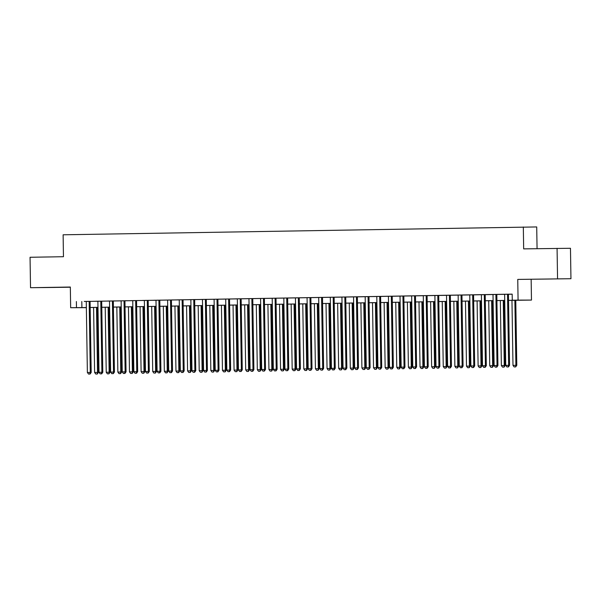 <?xml version="1.0" encoding="UTF-8"?>
<svg xmlns="http://www.w3.org/2000/svg" width="601" height="601" viewBox="0 0 601 601"><rect width="100%" height="100%" fill="white"/><g stroke="black" fill="none" stroke-linecap="round" stroke-linejoin="round"><path stroke-width="0.9" d="M55.157 287.428L42.836 287.579L55.157 287.428M551.966 278.977L539.653 279.134L551.966 278.977M86.356 307.652L70.655 307.72L86.356 307.532M537.061 248.656L536.716 226.945L63.12 234.796L63.458 256.71L30.05 257.273L30.531 287.706L70.332 287.225M523.321 226.975L523.666 248.882L570.469 248.281L570.95 278.714L517.754 279.42L518.077 300.117L531.472 300.079L508.536 300.395M517.754 279.42L570.95 278.714M531.149 279.39L531.472 300.079M557.074 248.318L557.555 278.744M90.067 301.356L84.223 301.439L86.259 301.417L87.378 372.492L91.187 372.44L90.067 301.341M109.502 301.056L95.844 301.244L97.88 301.221L99 372.297L102.809 372.244L101.689 301.146M114.438 300.928L107.466 301.048L109.502 301.026L110.622 372.094L114.43 372.042L113.311 300.951L114.438 300.928M121.124 300.816L122.243 371.899L126.052 371.846L124.933 300.748L126.969 300.725L113.311 300.988M144.368 300.462L130.71 300.65L132.746 300.628L133.858 371.703L137.674 371.651L136.555 300.553M149.303 300.335L142.332 300.455L144.368 300.432L145.48 371.501L149.296 371.456L148.177 300.357L149.303 300.335M160.925 300.139L153.954 300.26L155.99 300.237L157.101 371.305L160.918 371.253L159.798 300.154L160.925 300.139M167.611 300.027L168.723 371.11L172.532 371.057L171.42 299.959L173.456 299.937L159.798 300.2M190.855 299.666L177.197 299.861L179.233 299.839L180.345 370.907L184.154 370.862L183.042 299.764M195.791 299.546L188.819 299.666L190.855 299.644L191.967 370.712L195.776 370.659L194.664 299.561L195.791 299.546M207.413 299.351L200.441 299.463L202.469 299.441L203.589 370.516L207.398 370.464L206.286 299.366L207.413 299.351M214.091 299.23L215.211 370.321L219.019 370.269L217.908 299.17L219.936 299.148L206.286 299.411M229.522 298.982L223.685 299.073L225.713 299.05L226.832 370.118L230.641 370.066L229.522 298.967M242.278 298.757L235.299 298.87L237.335 298.855L238.454 369.923L242.263 369.87L241.144 298.772L242.278 298.757M253.9 298.554L246.921 298.674L248.957 298.652L250.076 369.728L253.885 369.675L252.766 298.577L253.9 298.554M260.579 298.442L261.698 369.525L265.507 369.48L264.387 298.381L266.423 298.359L252.766 298.614M283.822 298.088L270.165 298.284L272.2 298.261L273.32 369.33L277.129 369.277L276.009 298.179M288.758 297.961L281.786 298.081L283.822 298.058L284.942 369.134L288.75 369.082L287.631 297.983L288.758 297.961M295.444 297.848L296.563 368.931L300.372 368.886L299.253 297.788L301.289 297.765L295.444 297.863M310.875 297.6L299.253 297.826M330.31 297.3L316.652 297.487L318.688 297.465L319.8 368.541L323.616 368.488L322.497 297.39M335.245 297.172L328.274 297.292L330.31 297.27L331.421 368.345L335.238 368.293L334.118 297.195L335.245 297.172M341.931 297.059L343.043 368.143L346.852 368.09L345.74 296.992L347.776 296.977L341.931 297.074M357.362 296.811L345.74 297.037M376.789 296.511L363.139 296.699L365.175 296.676L366.287 367.752L370.096 367.699L368.984 296.601M381.733 296.383L374.761 296.503L376.789 296.481L377.909 367.549L381.718 367.496L380.606 296.406L381.733 296.383M388.411 296.27L389.531 367.354L393.339 367.301L392.228 296.203L394.256 296.18L380.606 296.443M411.655 295.917L398.005 296.105L400.033 296.083L401.152 367.158L404.961 367.106L403.842 296.008M416.598 295.79L409.619 295.91L411.655 295.887L412.774 366.956L416.583 366.91L415.464 295.812L416.598 295.79M428.22 295.594L421.241 295.715L423.277 295.692L424.396 366.76L428.205 366.708L427.086 295.609L428.22 295.594M434.899 295.482L436.018 366.565L439.827 366.512L438.707 295.414L440.743 295.392L427.086 295.654M458.142 295.129L444.485 295.316L446.52 295.294L447.64 366.37L451.449 366.317L450.329 295.219M463.078 295.001L456.106 295.121L458.142 295.099L459.262 366.167L463.07 366.114L461.951 295.016L463.078 295.001M474.7 294.806L467.728 294.918L469.764 294.903L470.883 365.971L474.692 365.919L473.573 294.821L474.7 294.806M481.386 294.685L482.498 365.776L486.314 365.724L485.195 294.625L487.231 294.603L473.573 294.866M504.63 294.332L490.972 294.528L493.008 294.505L494.12 365.573L497.936 365.521L496.817 294.43M508.536 300.357L517.694 300.2L512.27 300.215L512.172 294.129L86.259 301.447M90.067 301.386L97.88 301.251M124.933 300.793L132.746 300.658M148.177 300.395L155.99 300.26M171.42 299.997L179.233 299.869M194.664 299.606L202.469 299.471M217.908 299.208L225.713 299.08M229.529 299.013L237.335 298.877M241.144 298.817L248.957 298.682M264.387 298.419L272.2 298.284M287.631 298.021L295.444 297.893M310.875 297.63L318.688 297.495M334.118 297.232L341.931 297.104M357.362 296.841L365.175 296.706M392.228 296.248L400.033 296.113M415.464 295.85L423.277 295.715M438.707 295.459L446.52 295.324M461.951 295.061L469.764 294.926M485.195 294.663L493.008 294.535M508.438 294.272L512.172 294.205M509.565 294.212L502.594 294.325L504.63 294.31L505.742 365.378L509.558 365.325L508.438 294.227L509.565 294.212M70.655 307.72L70.332 287.03L30.531 287.706M76.372 301.537L76.47 307.622M512.27 300.215L518.077 300.117M86.356 307.569L84.433 307.607L86.356 307.599M504.727 300.455L496.914 300.59M493.105 300.658L485.292 300.785M481.484 300.853L473.671 300.988M469.862 301.048L462.049 301.184M458.24 301.251L450.427 301.379M446.618 301.447L438.805 301.582M434.996 301.642L427.183 301.777M423.374 301.837L415.561 301.972M411.753 302.04L403.94 302.168L411.753 302.002M400.131 302.235L392.318 302.371M388.509 302.431L380.696 302.566M376.887 302.634L369.082 302.761M365.265 302.829L357.46 302.964M353.643 303.024L345.838 303.159M342.022 303.227L334.216 303.355M330.407 303.422L322.594 303.558M318.785 303.618L310.972 303.753M307.164 303.821L299.351 303.948M295.542 304.016L287.729 304.144M283.92 304.211L276.107 304.346M272.298 304.406L264.485 304.542M260.676 304.609L252.863 304.737M249.054 304.805L241.241 304.94M237.433 305L229.62 305.135M225.811 305.203L217.998 305.331M214.189 305.398L206.376 305.533M202.567 305.593L194.762 305.729M190.945 305.796L183.14 305.924M179.323 305.992L171.518 306.127M167.709 306.187L159.896 306.322M156.087 306.382L148.274 306.518M144.465 306.585L136.652 306.713M132.844 306.78L125.031 306.916M121.222 306.976L113.409 307.111M109.6 307.179L101.787 307.306M97.978 307.374L90.165 307.509M90.165 307.472L97.978 307.336M101.787 307.269L109.6 307.141M113.409 307.073L121.222 306.938M125.031 306.878L132.844 306.743M136.652 306.675L144.465 306.548M148.274 306.48L156.08 306.345M159.896 306.285L167.702 306.149M171.518 306.089L179.323 305.954M183.14 305.886L190.945 305.759M194.754 305.691L202.567 305.556M206.376 305.496L214.189 305.361M217.998 305.293L225.811 305.165M229.62 305.098L237.433 304.962M241.241 304.902L249.054 304.767M252.863 304.699L260.676 304.572M264.485 304.504L272.298 304.369M276.107 304.309L283.92 304.174M287.729 304.114L295.542 303.978M299.351 303.911L307.164 303.783M310.972 303.715L318.785 303.58M322.594 303.52L330.4 303.385M334.216 303.317L342.022 303.189M345.838 303.122L353.643 302.987M357.46 302.927L365.265 302.791M369.074 302.724L376.887 302.596M380.696 302.528L388.509 302.393M392.318 302.333L400.131 302.198M415.561 301.935L423.374 301.807M427.183 301.74L434.996 301.604M438.805 301.544L446.618 301.409M450.427 301.341L458.24 301.214M462.049 301.146L469.862 301.011M473.671 300.951L481.484 300.816M485.292 300.748L493.105 300.62M496.914 300.553L504.72 300.417M81.804 301.522L81.894 307.607M507.529 294.242L508.649 365.325L508.07 366.926L506.913 366.948L508.07 366.926M508.438 366.926L509.558 365.325M505.742 365.378L506.913 366.948M511.962 300.335L512.984 365.363L516.792 365.31L515.771 300.267M515.312 366.91L514.155 366.926L515.673 366.91L515.891 365.31L514.869 300.282M514.155 366.926L512.984 365.363M516.792 365.31L515.673 366.91M495.908 294.445L497.027 365.528L496.456 367.121L495.292 367.143L496.456 367.121M496.817 367.121L497.936 365.521M494.12 365.573L495.292 367.143M484.293 294.64L485.405 365.724L484.834 367.324L483.67 367.339L484.834 367.324M485.195 367.316L486.314 365.724M482.498 365.776L483.67 367.339M472.671 294.836L473.783 365.919L473.212 367.519L472.048 367.542L473.212 367.519M473.573 367.519L474.692 365.919M470.883 365.971L472.048 367.542M461.05 295.031L462.161 366.122L461.591 367.714L460.426 367.737L461.591 367.714M461.951 367.714L463.07 366.114M459.262 366.167L460.426 367.737M500.34 300.53L501.362 365.558L505.171 365.506L504.149 300.47M503.691 367.106L502.534 367.128L504.051 367.106L504.269 365.506L503.247 300.485M502.534 367.128L501.362 365.558M505.171 365.506L504.051 367.106M488.718 300.733L489.74 365.754L493.549 365.701L492.527 300.665M492.069 367.301L490.912 367.324L492.437 367.301L492.647 365.709L491.626 300.68M490.912 367.324L489.74 365.754M493.549 365.701L492.437 367.301M477.096 300.928L478.118 365.956L481.927 365.904L480.905 300.861M480.447 367.504L479.29 367.519L480.815 367.496L481.025 365.904L480.004 300.876M479.29 367.519L478.118 365.956M481.927 365.904L480.815 367.496M465.474 301.124L466.496 366.152L470.313 366.099L469.291 301.063M468.833 367.699L467.668 367.722L469.193 367.699L469.404 366.099L468.382 301.078M467.668 367.722L466.496 366.152M470.313 366.099L469.193 367.699M449.428 295.234L450.54 366.317L449.969 367.91L448.804 367.932L449.969 367.91M450.329 367.91L451.449 366.317M447.64 366.37L448.804 367.932M453.853 301.319L454.874 366.347L458.691 366.294L457.669 301.259M457.211 367.895L456.046 367.917L457.571 367.895L457.782 366.302L456.76 301.274M456.046 367.917L454.874 366.347M458.691 366.294L457.571 367.895M437.806 295.429L438.918 366.512L438.347 368.113L437.182 368.128L438.347 368.113M438.707 368.113L439.827 366.512M436.018 366.565L437.182 368.128M442.238 301.522L443.253 366.55L447.069 366.497L446.047 301.454M445.589 368.09L444.424 368.113L445.95 368.09L446.16 366.497L445.138 301.469M444.424 368.113L443.253 366.55M447.069 366.497L445.95 368.09M426.184 295.624L427.303 366.715L426.725 368.308L425.561 368.33L426.725 368.308M427.086 368.308L428.205 366.708M424.396 366.76L425.561 368.33M430.617 301.717L431.638 366.745L435.447 366.693L434.425 301.649M433.967 368.293L432.803 368.308L434.328 368.293L434.538 366.693L433.516 301.672M432.803 368.308L431.638 366.745M435.447 366.693L434.328 368.293M414.562 295.827L415.682 366.91L415.103 368.503L413.939 368.526L415.103 368.503M415.464 368.503L416.583 366.91M412.774 366.956L413.939 368.526M418.995 301.912L420.016 366.941L423.825 366.888L422.803 301.852M422.345 368.488L421.181 368.511L422.706 368.488L422.916 366.895L421.894 301.867M421.181 368.511L420.016 366.941M423.825 366.888L422.706 368.488M402.94 296.023L404.06 367.106L403.481 368.706L402.317 368.721L403.481 368.706M403.842 368.706L404.961 367.106M401.152 367.158L402.317 368.721M407.373 302.115L408.395 367.136L412.203 367.091L411.182 302.048M410.723 368.683L409.559 368.706L411.084 368.683L411.294 367.091L410.273 302.063M409.559 368.706L408.395 367.136M412.203 367.091L411.084 368.683M391.319 296.218L392.438 367.301L391.86 368.901L390.695 368.924L391.86 368.901M392.22 368.901L393.339 367.301M389.531 367.354L390.695 368.924M395.751 302.311L396.773 367.339L400.582 367.286L399.56 302.243M399.102 368.886L397.937 368.901L399.462 368.886L399.673 367.286L398.658 302.258M397.937 368.901L396.773 367.339M400.582 367.286L399.462 368.886M379.697 296.421L380.816 367.504L380.238 369.097L379.081 369.119L380.238 369.097M380.598 369.097L381.718 367.496M377.909 367.549L379.081 369.119M384.129 302.506L385.151 367.534L388.96 367.481L387.938 302.446M387.48 369.082L386.315 369.104L387.84 369.082L388.058 367.481L387.036 302.461M386.315 369.104L385.151 367.534M388.96 367.481L387.84 369.082M368.075 296.616L369.194 367.699L368.616 369.299L367.459 369.315L368.616 369.299M368.976 369.292L370.096 367.699M366.287 367.752L367.459 369.315M372.507 302.709L373.529 367.729L377.338 367.684L376.316 302.641M375.858 369.277L374.693 369.299L376.218 369.277L376.436 367.684L375.415 302.656M374.693 369.299L373.529 367.729M377.338 367.684L376.218 369.277M360.885 302.904L361.907 367.932L365.716 367.88L364.694 302.836M364.236 369.48L363.072 369.495L364.597 369.472L364.815 367.88L363.793 302.851M363.072 369.495L361.907 367.932M365.716 367.88L364.597 369.472M349.264 303.099L350.285 368.128L354.094 368.075L353.072 303.039M352.614 369.675L351.45 369.698L352.975 369.675L353.193 368.075L352.171 303.054M351.45 369.698L350.285 368.128M354.094 368.075L352.975 369.675M356.453 296.811L357.572 367.895L354.665 367.947L353.553 296.864M357.362 296.796L358.474 367.895L357.572 367.895L356.994 369.495L355.837 369.517L356.994 369.495M357.362 369.495L358.474 367.895M354.665 367.947L355.837 369.517M344.831 297.014L345.951 368.097L345.372 369.69L344.215 369.713L345.372 369.69M345.74 369.69L346.852 368.09M343.043 368.143L344.215 369.713M333.209 297.21L334.329 368.293L333.75 369.893L332.593 369.908L333.75 369.893M334.118 369.885L335.238 368.293M331.421 368.345L332.593 369.908M337.642 303.302L338.663 368.323L342.472 368.27L341.451 303.235M340.992 369.87L339.835 369.893L341.353 369.87L341.571 368.278L340.549 303.25M339.835 369.893L338.663 368.323M342.472 368.27L341.353 369.87M321.588 297.405L322.707 368.488L322.136 370.088L320.972 370.103L322.136 370.088M322.497 370.088L323.616 368.488M319.8 368.541L320.972 370.103M326.02 303.497L327.042 368.526L330.85 368.473L329.829 303.43M329.371 370.073L328.214 370.088L329.731 370.066L329.949 368.473L328.927 303.445M328.214 370.088L327.042 368.526M330.85 368.473L329.731 370.066M309.973 297.6L311.085 368.691L308.178 368.736L307.066 297.653M310.875 297.585L311.994 368.683L311.085 368.691L310.514 370.284L309.35 370.306L310.514 370.284M310.875 370.284L311.994 368.683M308.178 368.736L309.35 370.306M314.398 303.693L315.42 368.721L319.229 368.668L318.207 303.625M317.749 370.269L316.592 370.284L318.117 370.269L318.327 368.668L317.305 303.648M316.592 370.284L315.42 368.721M319.229 368.668L318.117 370.269M298.351 297.803L299.463 368.886L298.892 370.479L297.728 370.501L298.892 370.479M299.253 370.479L300.372 368.886M296.563 368.931L297.728 370.501M302.776 303.888L303.798 368.916L307.607 368.864L306.585 303.828M306.127 370.464L304.97 370.486L306.495 370.464L306.705 368.871L305.684 303.843M304.97 370.486L303.798 368.916M307.607 368.864L306.495 370.464M286.73 297.998L287.841 369.082L287.27 370.682L286.106 370.697L287.27 370.682M287.631 370.682L288.75 369.082M284.942 369.134L286.106 370.697M291.154 304.091L292.176 369.112L295.993 369.067L294.971 304.023M294.513 370.659L293.348 370.682L294.873 370.659L295.083 369.067L294.062 304.038M293.348 370.682L292.176 369.112M295.993 369.067L294.873 370.659M275.108 298.194L276.22 369.277L275.649 370.877L274.484 370.9L275.649 370.877M276.009 370.877L277.129 369.277M273.32 369.33L274.484 370.9M279.533 304.286L280.554 369.315L284.371 369.262L283.349 304.219M282.891 370.862L281.726 370.877L283.251 370.862L283.462 369.262L282.44 304.234M281.726 370.877L280.554 369.315M284.371 369.262L283.251 370.862M263.486 298.397L264.598 369.48L264.027 371.072L262.862 371.095L264.027 371.072M264.387 371.072L265.507 369.48M261.698 369.525L262.862 371.095M267.918 304.482L268.932 369.51L272.749 369.457L271.727 304.422M271.269 371.057L270.104 371.08L271.629 371.057L271.84 369.465L270.818 304.437M270.104 371.08L268.932 369.51M272.749 369.457L271.629 371.057M251.864 298.592L252.983 369.675L252.405 371.275L251.241 371.29L252.405 371.275M252.766 371.275L253.885 369.675M250.076 369.728L251.241 371.29M256.296 304.684L257.318 369.705L261.127 369.66L260.105 304.617M259.647 371.253L258.483 371.275L260.008 371.253L260.218 369.66L259.196 304.632M258.483 371.275L257.318 369.705M261.127 369.66L260.008 371.253M240.242 298.787L241.362 369.87L240.783 371.471L239.619 371.493L240.783 371.471M241.144 371.471L242.263 369.87M238.454 369.923L239.619 371.493M228.62 298.99L229.74 370.073L229.161 371.666L227.997 371.688L229.161 371.666M229.522 371.666L230.641 370.066M226.832 370.118L227.997 371.688M216.999 299.185L218.118 370.269L217.539 371.869L216.375 371.884L217.539 371.869M217.9 371.861L219.019 370.269M215.211 370.321L216.375 371.884M244.675 304.88L245.696 369.908L249.505 369.855L248.483 304.812M248.025 371.456L246.861 371.471L248.386 371.456L248.596 369.855L247.574 304.827M246.861 371.471L245.696 369.908M249.505 369.855L248.386 371.456M233.053 305.075L234.074 370.103L237.883 370.051L236.862 305.015M236.403 371.651L235.239 371.673L236.764 371.651L236.974 370.051L235.953 305.03M235.239 371.673L234.074 370.103M237.883 370.051L236.764 371.651M221.431 305.278L222.453 370.299L226.261 370.246L225.24 305.21M224.782 371.846L223.617 371.869L225.142 371.846L225.352 370.254L224.338 305.225M223.617 371.869L222.453 370.299M226.261 370.246L225.142 371.846M205.377 299.381L206.496 370.464L205.918 372.064L204.761 372.079L205.918 372.064M206.278 372.064L207.398 370.464M203.589 370.516L204.761 372.079M209.809 305.473L210.831 370.501L214.64 370.449L213.618 305.406M213.16 372.049L211.995 372.064L213.52 372.042L213.738 370.449L212.716 305.421M211.995 372.064L210.831 370.501M214.64 370.449L213.52 372.042M193.755 299.576L194.874 370.667L194.296 372.259L193.139 372.282L194.296 372.259M194.656 372.259L195.776 370.659M191.967 370.712L193.139 372.282M198.187 305.669L199.209 370.697L203.018 370.644L201.996 305.608M201.538 372.244L200.373 372.259L201.898 372.244L202.116 370.644L201.095 305.624M200.373 372.259L199.209 370.697M203.018 370.644L201.898 372.244M182.133 299.779L183.252 370.862L182.674 372.455L181.517 372.477L182.674 372.455M183.042 372.455L184.154 370.862M180.345 370.907L181.517 372.477M186.565 305.864L187.587 370.892L191.396 370.84L190.374 305.804M189.916 372.44L188.752 372.462L190.277 372.44L190.494 370.847L189.473 305.819M188.752 372.462L187.587 370.892M191.396 370.84L190.277 372.44M170.511 299.974L171.631 371.057L171.052 372.658L169.895 372.673L171.052 372.658M171.42 372.658L172.532 371.057M168.723 371.11L169.895 372.673M174.944 306.067L175.965 371.095L179.774 371.042L178.752 305.999M178.294 372.635L177.13 372.658L178.655 372.635L178.873 371.042L177.851 306.014M177.13 372.658L175.965 371.095M179.774 371.042L178.655 372.635M158.889 300.169L160.009 371.26L159.43 372.853L158.273 372.875L159.43 372.853M159.798 372.853L160.918 371.253M157.101 371.305L158.273 372.875M147.268 300.372L148.387 371.456L147.816 373.048L146.652 373.071L147.816 373.048M148.177 373.048L149.296 371.456M145.48 371.501L146.652 373.071M135.653 300.568L136.765 371.651L136.194 373.251L135.03 373.266L136.194 373.251M136.555 373.251L137.674 371.651M133.858 371.703L135.03 373.266M163.322 306.262L164.343 371.29L168.152 371.238L167.131 306.194M166.672 372.838L165.515 372.853L167.033 372.838L167.251 371.238L166.229 306.209M165.515 372.853L164.343 371.29M168.152 371.238L167.033 372.838M151.7 306.457L152.722 371.486L156.53 371.433L155.509 306.397M155.05 373.033L153.894 373.056L155.419 373.033L155.629 371.441L154.607 306.412M153.894 373.056L152.722 371.486M156.53 371.433L155.419 373.033M140.078 306.66L141.1 371.681L144.909 371.636L143.887 306.593M143.429 373.229L142.272 373.251L143.797 373.229L144.007 371.636L142.985 306.608M142.272 373.251L141.1 371.681M144.909 371.636L143.797 373.229M124.031 300.763L125.143 371.846L124.572 373.446L123.408 373.469L124.572 373.446M124.933 373.446L126.052 371.846M122.243 371.899L123.408 373.469M128.456 306.856L129.478 371.884L133.287 371.831L132.265 306.788M131.807 373.431L130.65 373.446L132.175 373.431L132.385 371.831L131.364 306.803M130.65 373.446L129.478 371.884M133.287 371.831L132.175 373.431M112.41 300.966L113.521 372.049L112.95 373.642L111.786 373.664L112.95 373.642M113.311 373.642L114.43 372.042M110.622 372.094L111.786 373.664M116.834 307.051L117.856 372.079L121.672 372.027L120.651 306.991M120.192 373.627L119.028 373.649L120.553 373.627L120.763 372.027L119.742 307.006M119.028 373.649L117.856 372.079M121.672 372.027L120.553 373.627M100.788 301.161L101.9 372.244L101.329 373.845L100.164 373.86L101.329 373.845M101.689 373.837L102.809 372.244M99 372.297L100.164 373.86M105.213 307.254L106.234 372.274L110.051 372.222L109.029 307.186M108.571 373.822L107.406 373.845L108.931 373.822L109.142 372.229L108.12 307.201M107.406 373.845L106.234 372.274M110.051 372.222L108.931 373.822M89.166 301.356L90.278 372.44L89.707 374.04L88.542 374.055L89.707 374.04M90.067 374.04L91.187 372.44M87.378 372.492L88.542 374.055M93.598 307.449L94.612 372.477L98.429 372.425L97.407 307.381M96.949 374.025L95.784 374.04L97.309 374.017L97.52 372.425L96.498 307.396M95.784 374.04L94.612 372.477M98.429 372.425L97.309 374.017"/></g></svg>
